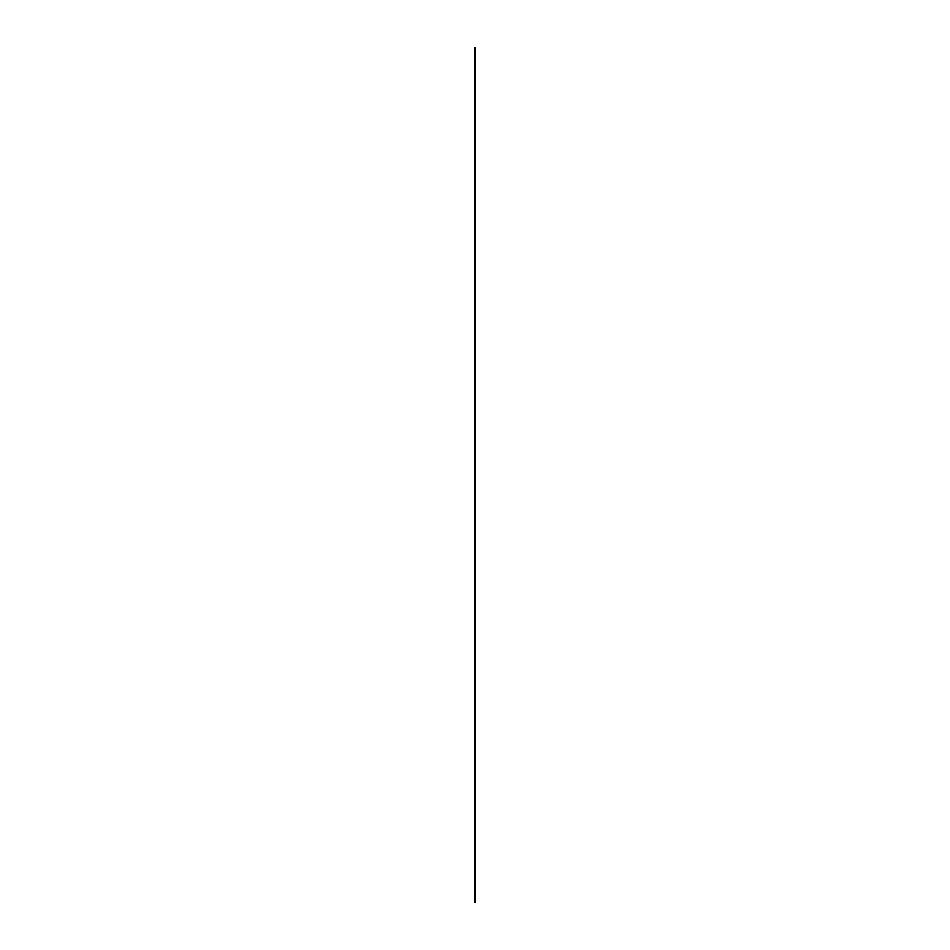 <?xml version="1.0" encoding="UTF-8"?>
<svg xmlns="http://www.w3.org/2000/svg" width="950" height="950" viewBox="0 0 950 950"><rect width="100%" height="100%" fill="white"/><g stroke="black" fill="none" stroke-linecap="round" stroke-linejoin="round"><path stroke-width="1.43" d="M474.644 47.5L474.644 902.5L475.356 902.5L475.356 47.5L474.644 47.5"/></g></svg>
